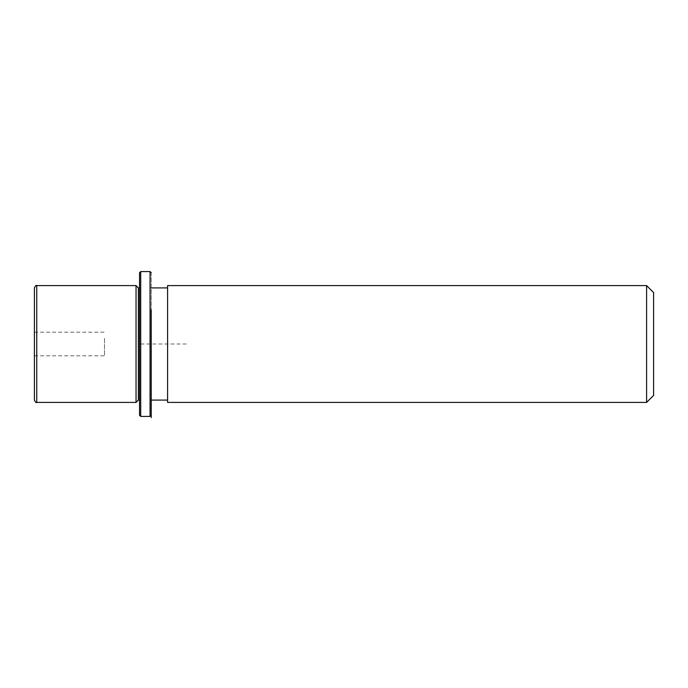 <?xml version="1.0" encoding="UTF-8"?>
<svg xmlns="http://www.w3.org/2000/svg" width="688" height="688" viewBox="0 0 688 688"><rect width="100%" height="100%" fill="white"/><g stroke="black" fill="none" stroke-linecap="round" stroke-linejoin="round"><path stroke-width="0.52" stroke-dasharray="3.44 2.58" d="M104.499 338.341L104.499 355.808L104.499 338.341M136.043 285.589L136.043 402.411M138.383 287.919L138.383 400.081M139.544 370.884L139.544 287.919L139.544 370.884M151.231 370.884L151.231 287.919L151.231 370.884M167.588 370.884L167.588 287.919L167.588 370.884M167.588 285.589L167.588 402.411M646.591 285.589L646.591 402.411M653.6 292.598L653.6 395.402M34.4 338.341L34.4 355.808L34.4 338.341M34.4 287.919L34.4 400.081M139.544 272.732L139.544 415.268M140.713 271.562L140.713 416.438M151.231 272.732L151.231 415.268L151.231 272.732M150.061 271.562L150.061 416.438M186.276 344L139.544 344L139.544 390.732M36.739 285.589L36.739 402.411M34.4 332.192L104.499 332.192M34.4 355.808L104.499 355.808"/><path stroke-width="1.03" d="M139.544 400.081L138.383 400.081L136.043 402.411L136.043 285.589L36.739 285.589C36.172 284.987 35.389 285.769 34.4 287.919L34.4 400.081C35.389 402.231 36.172 403.013 36.739 402.411L36.739 285.589M138.383 400.081L138.383 287.919L136.043 285.589M167.588 315.998L167.588 285.589L646.591 285.589L646.591 402.411L167.588 402.411L167.588 315.998M646.591 402.411L653.6 395.402L653.6 292.598L646.591 285.589M139.544 415.268L139.544 272.732L140.713 271.562L140.713 416.438L139.544 415.268M151.231 309.832L151.231 417.599L151.231 309.832M151.231 415.268L150.061 416.438L150.061 271.562L140.713 271.562M139.544 287.919L138.383 287.919M167.588 400.081L151.231 400.081M167.588 287.919L151.231 287.919M136.043 402.411L36.739 402.411M150.061 416.438L140.713 416.438M151.231 272.732L150.061 271.562"/></g></svg>
